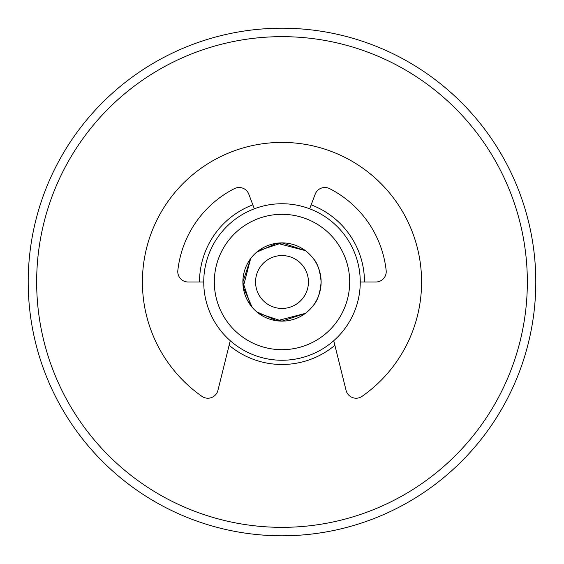 <?xml version="1.0" encoding="UTF-8"?>
<svg xmlns="http://www.w3.org/2000/svg" width="564" height="564" viewBox="0 0 564 564"><rect width="100%" height="100%" fill="white"/><g stroke="black" fill="none" stroke-linecap="round" stroke-linejoin="round"><path stroke-width="0.85" d="M321.127 282C320.112 293.153 317.525 300.95 313.365 305.385C317.525 300.95 320.112 293.153 321.127 282A39.127 39.127 0 0 1 262.436 315.882A39.127 39.127 0 0 1 262.436 248.118A39.127 39.127 0 0 1 321.127 282C320.112 270.847 317.525 263.05 313.365 258.615C317.518 263.043 320.105 270.833 321.127 281.972M250.635 305.385L242.872 282L250.635 258.615L243.204 287.041L252.221 307.38M258.615 313.365L282 321.127L305.385 313.365L276.959 320.796L256.62 311.779M258.615 250.635L282 242.872L305.385 250.635L276.959 243.204L256.62 252.221M349.68 282A67.68 67.68 0 0 1 248.16 340.614A67.68 67.68 0 0 1 248.16 223.386A67.68 67.68 0 0 1 349.68 282M360.255 282A78.255 78.255 0 0 1 242.872 349.772A78.255 78.255 0 0 1 242.872 214.228A78.255 78.255 0 0 1 360.255 282L375.864 282A10.363 10.363 0 0 0 386.164 270.501A104.798 104.798 0 0 0 329.587 188.63A10.363 10.363 0 0 0 315.184 194.199L309.664 208.8M527.34 282A245.34 245.34 0 0 0 159.33 69.527A245.34 245.34 0 0 0 159.33 494.473A245.34 245.34 0 0 0 527.34 282M364.485 282A82.485 82.485 0 0 0 311.166 204.845M252.834 204.845A82.485 82.485 0 0 0 199.515 282M229.118 345.302A82.485 82.485 0 0 0 334.882 345.302M535.8 282A253.8 253.8 0 0 0 155.1 62.202A253.8 253.8 0 0 0 155.1 501.798A253.8 253.8 0 0 0 535.8 282M333.74 340.705L346.07 390.351A10.363 10.363 0 0 0 362.074 396.344A139.59 139.59 0 0 0 386.277 189.201A139.59 139.59 0 0 0 177.723 189.201A139.59 139.59 0 0 0 201.926 396.344A10.363 10.363 0 0 0 217.93 390.351L230.26 340.705M203.745 282L188.136 282A10.363 10.363 0 0 1 177.836 270.501A104.798 104.798 0 0 1 234.412 188.63A10.363 10.363 0 0 1 248.816 194.199L254.336 208.8M308.438 282A26.438 26.438 0 0 1 268.781 304.898A26.438 26.438 0 0 1 268.781 259.102A26.438 26.438 0 0 1 308.438 282"/></g></svg>
